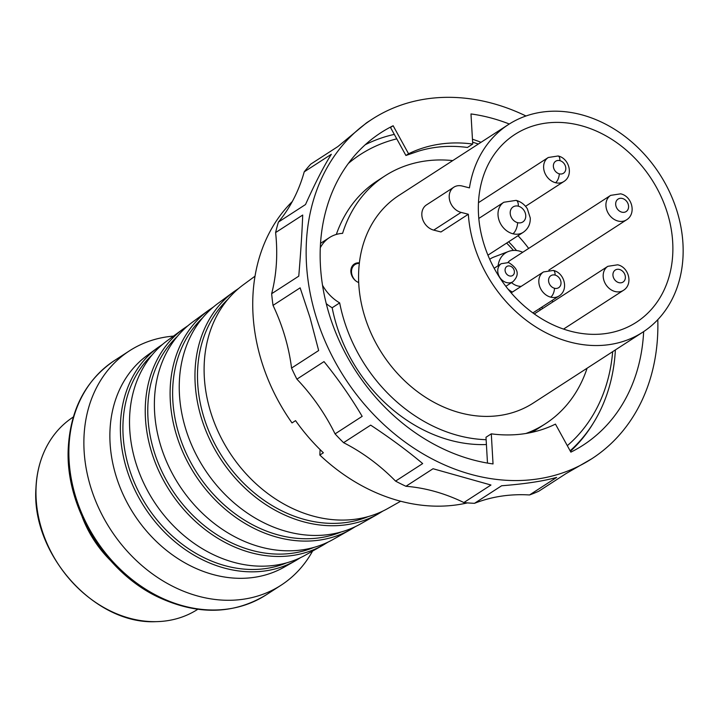 <?xml version="1.0" encoding="UTF-8"?>
<svg xmlns="http://www.w3.org/2000/svg" width="719" height="719" viewBox="0 0 719 719"><rect width="100%" height="100%" fill="white"/><g stroke="black" fill="none" stroke-linecap="round" stroke-linejoin="round"><path stroke-width="1.08" d="M292.3 201.527A178.941 144.771 57.1 0 0 252.881 296.821A178.941 144.771 57.1 0 0 292.022 422.925L295.554 420.642A178.941 144.771 57.1 0 0 323.379 452.781L319.847 455.064A178.941 144.771 57.1 0 0 467.449 502.887M319.847 455.064L320.081 449.582M312.585 551.069A139.576 112.919 -122.9 0 1 281.093 585.203A139.576 112.919 -122.9 0 1 150.262 572.297A139.576 112.919 -122.9 0 1 83.988 436.999A139.576 112.919 -122.9 0 1 129.438 350.845A139.576 112.919 -122.9 0 1 173.477 336.106M152.077 354.97A125.151 101.253 57.1 0 0 123.012 423.06A125.151 101.253 57.1 0 0 122.976 424.012A125.151 101.253 57.1 0 0 175.849 539.124A125.151 101.253 57.1 0 0 286.611 562.86M129.627 416.777A127.703 103.311 57.1 0 0 187.893 538.756A127.703 103.311 57.1 0 0 305.719 554.951L323.065 545.137A128.89 104.273 -122.9 0 1 204.555 529.103A128.89 104.273 -122.9 0 1 145.31 406.657A128.89 104.273 -122.9 0 1 145.346 405.678A128.89 104.273 -122.9 0 1 183.183 328.969L167.123 340.779A127.703 103.311 57.1 0 0 129.627 416.777M177.323 336.438A127.029 102.772 57.1 0 0 147.871 405.498A127.029 102.772 57.1 0 0 147.835 406.469A127.029 102.772 57.1 0 0 201.464 523.27A127.029 102.772 57.1 0 0 313.852 547.429M154.486 399.225A129.573 104.83 57.1 0 0 213.615 522.992A129.573 104.83 57.1 0 0 333.167 539.421L350.513 529.606A130.759 105.792 -122.9 0 1 230.278 513.339A130.759 105.792 -122.9 0 1 170.169 389.114A130.759 105.792 -122.9 0 1 170.205 388.125A130.759 105.792 -122.9 0 1 208.6 310.293L192.53 322.103A129.573 104.83 57.1 0 0 154.486 399.225M202.56 317.915A128.908 104.282 57.1 0 0 172.731 387.945A128.908 104.282 57.1 0 0 172.695 388.916A128.908 104.282 57.1 0 0 227.078 507.416A128.908 104.282 57.1 0 0 341.094 531.988M179.355 381.663A131.451 106.349 57.1 0 0 239.328 507.219A131.451 106.349 57.1 0 0 360.614 523.89L377.96 514.076A132.638 107.302 -122.9 0 1 256 497.575A132.638 107.302 -122.9 0 1 195.029 371.561A132.638 107.302 -122.9 0 1 195.065 370.564A132.638 107.302 -122.9 0 1 234.008 291.617L217.947 303.427A131.451 106.349 57.1 0 0 179.355 381.663M227.806 299.383A130.777 105.801 57.1 0 0 197.599 370.384A130.777 105.801 57.1 0 0 197.554 371.372A130.777 105.801 57.1 0 0 252.702 491.562A130.777 105.801 57.1 0 0 368.335 516.557M255.02 276.177L243.355 284.751A133.33 107.859 57.1 0 0 204.214 364.102A133.33 107.859 57.1 0 0 265.05 491.445A133.33 107.859 57.1 0 0 388.062 508.36L400.654 501.233M87.52 527.683L87.053 527.989L88.293 529.094M197.761 609.299A114.519 92.652 57.1 0 1 156.068 621.647A114.519 92.652 57.1 0 1 36.058 487.671A114.519 92.652 -122.9 0 1 44.973 449.968A114.519 92.652 -122.9 0 1 73.32 417.002M110.375 560.371A100.211 81.067 -122.9 0 1 87.053 527.989A100.211 81.067 57.1 0 1 82.514 517.707A100.211 81.067 -122.9 0 1 82.155 516.763M683.05 255.856A123.65 100.031 -122.9 0 1 642.786 332.178A123.65 100.031 -122.9 0 1 532.518 324.772A123.65 100.031 -122.9 0 1 468.339 214.253L461.086 212.402A14.317 11.585 -122.9 0 1 449.806 200.871A14.317 11.585 -122.9 0 1 453.86 187.192A14.317 11.585 -122.9 0 1 462.191 186.023L469.444 187.884A123.65 100.031 -122.9 0 1 508.432 124.558A123.65 100.031 -122.9 0 1 624.344 135.99A123.65 100.031 -122.9 0 1 683.05 255.856M478.432 203.504A111.84 90.477 57.1 0 0 531.53 311.92A111.84 90.477 57.1 0 0 636.369 322.265A111.84 90.477 57.1 0 0 672.786 253.232A111.84 90.477 57.1 0 0 619.688 144.816A111.84 90.477 57.1 0 0 514.849 134.471A111.84 90.477 57.1 0 0 478.432 203.504M508.432 124.558L398.937 195.415A123.65 100.031 57.1 0 0 358.673 271.737A123.65 100.031 57.1 0 0 417.38 391.603A123.65 100.031 57.1 0 0 533.291 403.035L642.786 332.178M453.86 187.192L426.493 204.906A14.317 11.585 57.1 0 0 422.43 218.585A14.317 11.585 57.1 0 0 433.719 230.116L440.972 231.967L468.339 214.253M355.59 280.743A10.74 8.682 -122.9 0 1 355.006 264.556A10.74 8.682 -122.9 0 1 359.32 263.397M612.669 351.672A178.941 144.771 -122.9 0 1 567.309 445.654M348.4 163.402A178.941 144.771 -122.9 0 1 396.762 138.848M472.617 142.164A178.941 144.771 -122.9 0 1 478.315 144.052M615.374 349.919A185.205 149.831 -122.9 0 1 570.131 450.786M365.252 144.735A185.205 149.831 -122.9 0 1 394.309 134.39M472.455 139.234A185.205 149.831 -122.9 0 1 481.02 142.299M542.288 308.748A98.422 79.62 57.1 0 0 542.036 306.986M516.521 250.527A98.422 79.62 57.1 0 0 508.621 241.791M518.004 235.715A111.84 90.477 -122.9 0 1 528.663 248.432M552.273 300.362A111.84 90.477 -122.9 0 1 552.623 302.061M593.391 422.979A186.104 150.559 -122.9 0 1 570.41 451.289M509.304 124.001A186.104 150.559 57.1 0 0 470.981 113.944L472.734 144.043A154.073 124.648 57.1 0 0 439.264 144.213A154.073 124.648 57.1 0 0 408.563 153.776L393.149 125.744A186.104 150.559 57.1 0 0 380.899 132.7A186.104 150.559 57.1 0 0 328.601 312.208A186.104 150.559 57.1 0 0 493.036 463.935L491.293 433.836A154.073 124.648 57.1 0 0 524.753 433.665A154.073 124.648 57.1 0 0 555.454 424.111L570.868 452.134A186.104 150.559 57.1 0 0 583.118 445.178A186.104 150.559 57.1 0 0 643.649 331.612M372.154 119.183L366.663 122.733L337.885 146.568L310.779 164.112A202.201 163.59 57.1 0 0 304.218 171.841A178.941 144.771 -122.9 0 1 278.415 222.072A202.201 163.59 57.1 0 0 275.602 232.579A178.941 144.771 -122.9 0 1 271.656 293.703A202.201 163.59 57.1 0 0 273.031 305.377A178.941 144.771 -122.9 0 1 291.555 368.074A202.201 163.59 57.1 0 0 296.902 379.156A178.941 144.771 -122.9 0 1 335.063 433.89A202.201 163.59 57.1 0 0 343.574 442.679A178.941 144.771 -122.9 0 1 395.567 481.11A202.201 163.59 57.1 0 0 405.938 486.278A178.941 144.771 -122.9 0 1 463.863 502.554A202.201 163.59 57.1 0 0 474.513 503.309A178.941 144.771 -122.9 0 1 501.152 496.182A178.941 144.771 -122.9 0 1 529.535 494.96A202.201 163.59 57.1 0 0 538.846 491.185L565.952 473.641L591.863 458.704A202.201 163.59 -122.9 0 1 315.326 314.221A202.201 163.59 -122.9 0 1 372.154 119.183A202.201 163.59 -122.9 0 1 525.984 115.993M335.063 433.89L362.169 416.346C350.917 397.346 338.191 379.102 324.008 361.612L296.902 379.156M405.938 486.278L433.045 468.734L490.96 485.019L463.863 502.554M474.513 503.309L501.619 485.765C524.888 483.95 543.222 481.173 556.641 477.425L529.535 494.96M657.795 319.676A202.201 163.59 -122.9 0 1 591.863 458.704M291.555 368.074L318.661 350.539L310.033 317.645L300.138 287.843L273.031 305.377M343.574 442.679L370.671 425.136C390.471 438.222 407.808 451.038 422.673 463.575L395.567 481.11M304.218 171.841L331.324 154.297C323.73 166.386 315.129 183.129 305.512 204.538L278.415 222.072M275.602 232.579L302.708 215.044C302.07 231.985 300.758 252.36 298.762 276.159L271.656 293.703M491.293 433.836L485.99 437.269L487.491 463.09M393.149 125.744L390.498 127.461L405.911 155.484L408.563 153.776M405.911 155.484L418.476 151.17A154.073 124.648 -122.9 0 1 433.961 147.638A154.073 124.648 -122.9 0 1 467.431 147.467L472.734 144.043M320.297 247.74A39.365 31.852 -122.9 0 1 329.473 237.567A39.365 31.852 -122.9 0 1 342.586 233.36A147.629 119.435 -122.9 0 1 384.944 175.912A147.629 119.435 -122.9 0 1 452.745 160.598M587.099 368.218A147.629 119.435 -122.9 0 1 545.344 423.797A147.629 119.435 -122.9 0 1 525.877 433.494M486.134 439.695A147.629 119.435 -122.9 0 1 459.441 435.849A147.629 119.435 -122.9 0 1 339.674 302.897A39.365 31.852 -122.9 0 1 322.525 285.263M359.383 262.884A10.74 8.682 57.1 0 0 354.359 263.99A10.74 8.682 57.1 0 0 351.16 273.66A10.74 8.682 57.1 0 0 358.7 282.549M339.674 302.897L332.169 307.75A147.629 119.435 57.1 0 0 451.936 440.702A147.629 119.435 57.1 0 0 486.412 444.531M531.476 432.434A147.629 119.435 57.1 0 0 537.839 428.65L545.344 423.797M384.944 175.912L377.43 180.775A147.629 119.435 57.1 0 0 336.33 234.43M329.473 237.567L321.968 242.42A39.365 31.852 57.1 0 0 320.53 243.426M326.264 303.643A39.365 31.852 57.1 0 0 332.169 307.75M539.807 308.424A95.564 77.319 -122.9 0 1 540.041 310.204M506.616 243.085A95.564 77.319 -122.9 0 1 513.42 250.428M498.123 265.724A23.341 18.883 -122.9 0 1 507.084 252.081A23.341 18.883 -122.9 0 1 508.459 251.479L493.827 257.078A26.63 21.552 57.1 0 0 492.263 257.762A26.63 21.552 57.1 0 0 489.72 259.307M508.459 251.479A23.341 18.883 -122.9 0 1 522.731 252.27M512.386 292.067A23.341 18.883 -122.9 0 1 508.054 289.146M511.542 282.612A14.587 11.801 57.1 0 0 517.716 285.955A14.587 11.801 57.1 0 0 521.257 286.324M548.903 270.074L626.51 219.852A14.587 11.801 -122.9 0 1 618.025 221.039A14.587 11.801 -122.9 0 1 617.172 220.787A14.587 11.801 -122.9 0 1 606.405 208.834A14.587 11.801 -122.9 0 1 610.665 195.361L510.355 260.278A14.587 11.801 57.1 0 0 508 262.426M114.429 360.561A139.576 112.919 57.1 0 0 68.979 446.715A139.576 112.919 57.1 0 0 68.925 448.198A139.576 112.919 57.1 0 0 135.873 582.48A139.576 112.919 57.1 0 0 266.084 594.919C233.594 614.529 197.788 615.329 158.656 597.327C104.57 572.135 64.854 506.428 68.278 447.685C70.534 409.075 85.921 380.027 114.429 360.561L129.438 350.845M157.776 347.645L147.036 355.537A126.22 102.116 57.1 0 0 109.98 430.654A126.22 102.116 57.1 0 0 167.572 551.221A126.22 102.116 57.1 0 0 284.023 567.228L295.626 560.667A127.011 102.754 -122.9 0 1 178.833 544.867A127.011 102.754 -122.9 0 1 120.441 424.201A127.011 102.754 -122.9 0 1 120.477 423.239A127.011 102.754 -122.9 0 1 157.776 347.645L162.566 344.374M461.086 212.402L433.719 230.116M525.535 206.317L563.831 181.539A14.317 11.585 -122.9 0 1 555.508 182.707A7.154 3.164 -75.6 0 0 559.31 173.827A7.154 5.788 -122.9 0 1 553.369 165.64A7.154 5.788 -122.9 0 1 559.867 160.634A7.154 3.164 -75.6 0 0 558.106 155.987L548.282 157.497A14.317 11.585 -122.9 0 0 544.22 171.176A14.317 11.585 -122.9 0 0 555.508 182.707M559.867 160.634A7.154 5.788 -122.9 0 1 565.808 168.821A7.154 5.788 -122.9 0 1 559.31 173.827M622.411 198.48A7.424 6.004 -122.9 0 1 628.577 206.973A7.424 6.004 -122.9 0 1 621.836 212.159A7.424 6.004 -122.9 0 1 615.671 203.666A7.424 6.004 -122.9 0 1 622.411 198.48M623.4 290.359A14.317 11.585 -122.9 0 1 615.078 291.528A14.317 11.585 -122.9 0 1 614.215 291.276A14.317 11.585 -122.9 0 1 603.663 279.529A14.317 11.585 -122.9 0 1 607.852 266.318L617.675 264.808C628.873 267.126 633.394 284.302 623.4 290.359L563.552 329.086M619.436 269.454A7.154 5.788 -122.9 0 1 625.377 277.642A7.154 5.788 -122.9 0 1 618.879 282.648A7.154 5.788 -122.9 0 1 612.939 274.46A7.154 5.788 -122.9 0 1 619.436 269.454M532.869 312.918L559.04 295.976A14.317 11.585 -122.9 0 1 550.709 297.145A14.317 11.585 -122.9 0 1 549.855 296.902A14.317 11.585 -122.9 0 1 539.295 285.155A14.317 11.585 -122.9 0 1 543.483 271.944L553.306 270.434A7.154 3.164 104.4 0 1 555.068 275.08A7.154 5.788 -122.9 0 1 561.009 283.268A7.154 5.788 -122.9 0 1 554.52 288.265A7.154 3.164 104.4 0 1 550.709 297.145M554.52 288.265A7.154 5.788 -122.9 0 1 548.57 280.086A7.154 5.788 -122.9 0 1 555.068 275.08M487.94 255.173L523.279 232.3A17.894 14.479 -122.9 0 1 512.872 233.765A17.894 14.479 -122.9 0 1 512.018 233.522A17.894 14.479 -122.9 0 1 498.635 218.891A17.894 14.479 -122.9 0 1 503.839 202.255L516.125 200.367A8.952 3.955 104.4 0 1 518.318 206.182A8.943 7.235 -122.9 0 1 525.751 216.41A8.943 7.235 -122.9 0 1 517.626 222.665A8.952 3.955 104.4 0 1 512.872 233.765M517.626 222.665A8.943 7.235 -122.9 0 1 510.202 212.429A8.943 7.235 -122.9 0 1 518.318 206.182M512.917 281.722A10.74 8.682 -122.9 0 1 506.67 282.603A10.74 8.682 -122.9 0 1 498.213 273.957A10.74 8.682 -122.9 0 1 501.251 263.693L508.63 262.57C518.372 268.52 519.801 274.91 512.917 281.722L505.834 286.315M509.942 266.048A5.366 4.341 -122.9 0 1 514.4 272.186A5.366 4.341 -122.9 0 1 509.528 275.943A5.366 4.341 -122.9 0 1 505.071 269.805A5.366 4.341 -122.9 0 1 509.942 266.048M266.084 594.919L281.093 585.203M300.569 557.638L295.626 560.667M187.974 325.698L183.183 328.969M328.017 542.108L323.065 545.137M213.39 307.022L208.6 310.293M355.465 526.578L350.513 529.606M238.798 288.346L234.008 291.617M382.912 511.047L377.96 514.076M156.068 621.647C94.557 624.919 31.07 553.9 35.95 488.048C36.543 474.297 39.554 461.607 44.973 449.968M352.004 266.497L355.006 264.556M563.831 181.539C573.825 175.481 569.304 158.306 558.106 155.987M478.468 202.668L548.282 157.497M626.51 219.852C636.666 213.723 632.064 196.179 620.65 193.833L610.665 195.361M534.28 313.924L607.852 266.318M559.04 295.976C569.026 289.928 564.505 272.753 553.306 270.434M511.164 292.858L543.483 271.944M523.279 232.3C528.141 228.849 530.469 224.076 530.263 217.983L527.351 208.798C524.618 204.502 520.88 201.697 516.125 200.367M478.809 218.45L503.839 202.255M494.169 268.286L501.251 263.693"/></g></svg>

